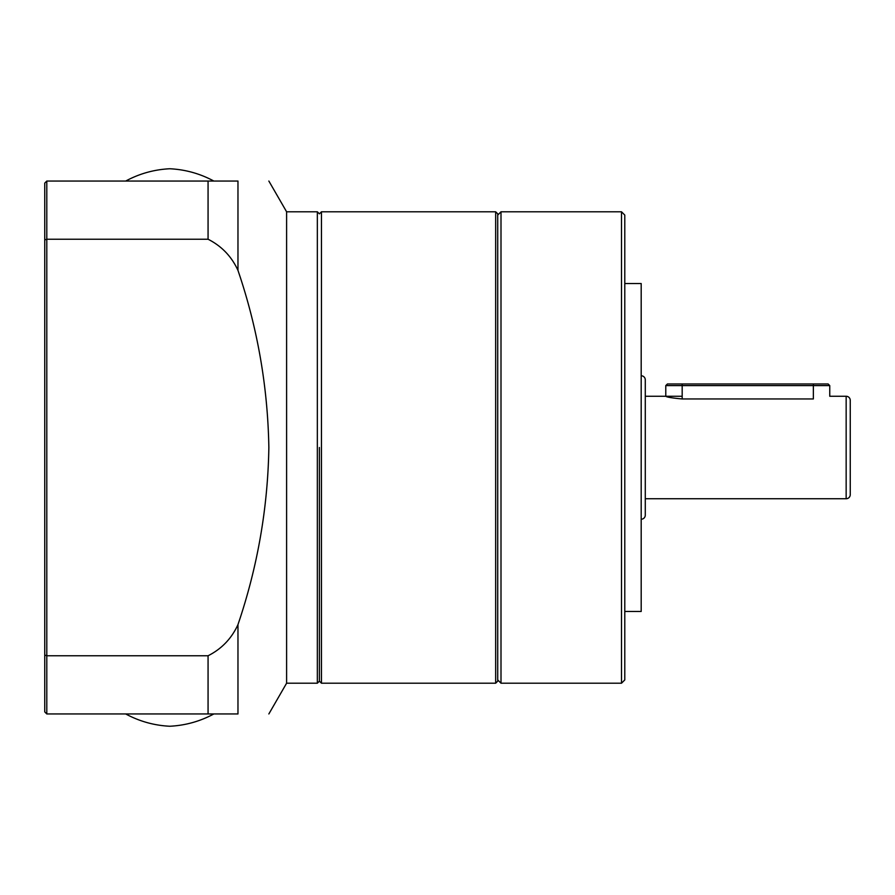 <?xml version="1.0" encoding="UTF-8"?>
<svg xmlns="http://www.w3.org/2000/svg" width="895" height="895" viewBox="0 0 895 895"><rect width="100%" height="100%" fill="white"/><g stroke="black" fill="none" stroke-linecap="round" stroke-linejoin="round"><path stroke-width="1.34" d="M828.11 383.966L829.754 385.6L665.779 385.6L665.779 396.261C666.741 397.134 672.212 398.04 682.18 398.957L813.354 398.957C834.509 396.015 834.509 396.015 813.354 398.957L813.354 383.966L828.11 383.966M665.779 385.6L667.424 383.966L813.354 383.966M497.721 215.069L500.999 211.791L500.999 683.209L621.51 683.209L621.51 211.791L624.587 214.867M624.788 215.102L624.788 679.898M846.155 498.739L846.155 396.261A4.095 4.095 0 0 1 850.25 400.356L850.25 494.644A4.095 4.095 0 0 1 846.155 498.739L645.284 498.739M641.189 375.766A4.095 4.095 0 0 1 645.284 379.86L645.284 515.14A4.095 4.095 0 0 1 641.189 519.234M846.155 396.261L829.754 396.261L829.754 385.6M682.18 396.261L645.284 396.261M624.788 443.92L624.788 451.08M624.788 283.536L641.189 283.536L641.189 611.464L624.788 611.464M495.662 211.791L497.721 213.849L497.721 681.151L495.662 683.209L495.662 211.791L321.45 211.791L321.45 683.209L495.662 683.209M319.403 447.5L319.403 681.151L319.403 447.5M317.345 211.791L286.601 211.791L286.601 683.209L317.345 683.209L317.345 211.791L319.403 213.849L321.45 211.791M237.969 181.047C278.379 181.047 278.379 181.047 237.969 181.047C278.379 181.047 278.379 181.047 237.969 181.047L46.797 181.047L46.797 239.233L208.065 239.233C221.636 246.103 231.604 256.485 237.969 270.391L237.969 181.047M46.797 713.953L44.75 711.905L44.75 239.938L46.797 239.233L46.797 713.953L237.969 713.953C278.379 713.953 278.379 713.953 237.969 713.953C278.379 713.953 278.379 713.953 237.969 713.953L237.969 624.609C257.547 566.994 267.851 507.957 268.858 447.5C267.784 386.685 257.491 327.648 237.969 270.391M237.969 624.609C231.581 638.549 221.613 648.931 208.065 655.766L46.797 655.766L44.75 655.062M125.714 713.953C139.475 721.37 154.164 725.465 169.781 726.248C185.388 725.465 200.077 721.37 213.849 713.953L208.065 713.953L208.065 655.766M208.065 239.233L208.065 181.047L213.849 181.047C200.077 173.63 185.388 169.535 169.781 168.752C154.164 169.535 139.475 173.63 125.714 181.047M44.75 239.938L44.75 183.095L46.797 181.047M682.18 398.957L682.18 383.966M500.999 211.791L621.51 211.791M497.721 679.931L500.999 683.209M624.587 680.133L621.51 683.209M317.345 683.209L319.403 681.151L321.45 683.209M286.601 211.791L268.858 181.047M286.601 683.209L268.858 713.953"/></g></svg>
